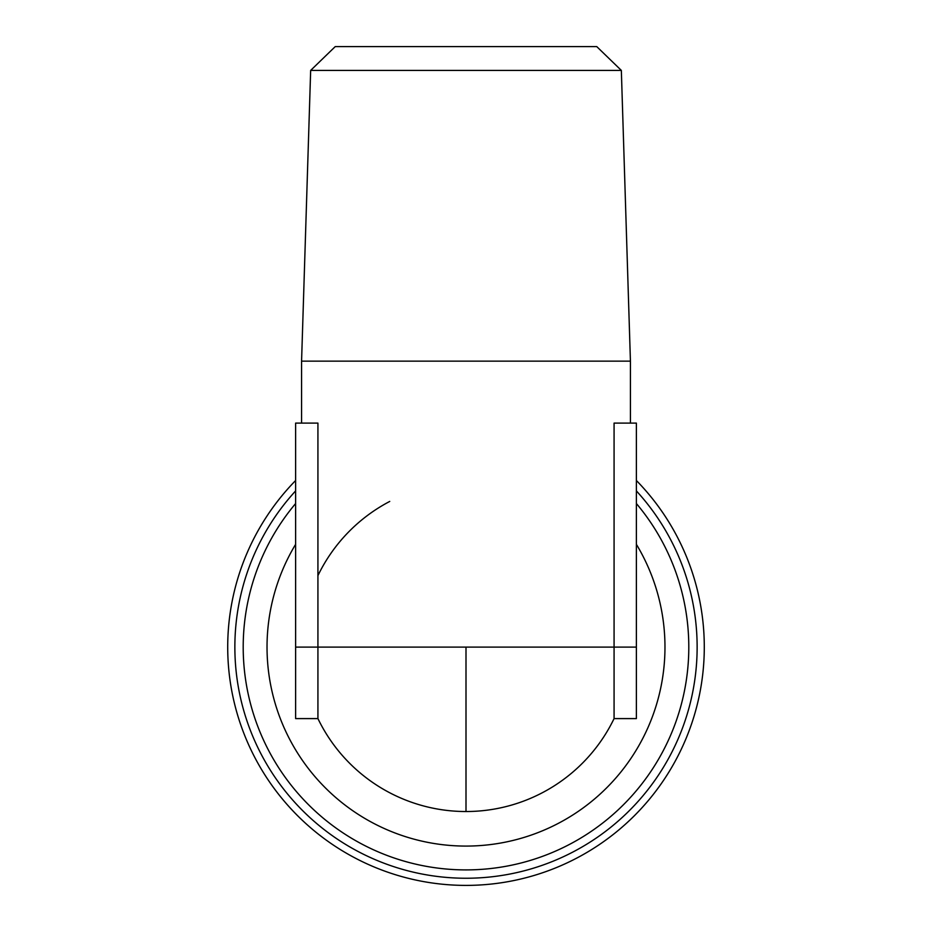 <?xml version="1.0" encoding="UTF-8"?>
<svg xmlns="http://www.w3.org/2000/svg" width="932" height="932" viewBox="0 0 932 932"><rect width="100%" height="100%" fill="white"/><g stroke="black" fill="none" stroke-linecap="round" stroke-linejoin="round"><path stroke-width="1.4" d="M317.928 718.595L295.619 718.595L295.619 423.105L317.928 423.105L317.928 718.595A164.428 164.428 0 0 0 614.072 718.595L614.072 423.105L636.381 423.105L636.381 718.595L614.072 718.595M621.341 70.413L310.659 70.413L301.572 361.15L630.428 361.15L621.341 70.413L596.76 46.6L335.24 46.6L310.659 70.413M295.619 544.335A198.982 198.982 0 0 0 466 846.081A198.982 198.982 0 0 0 636.381 544.335M295.619 503.536A222.806 222.806 0 0 0 466 869.906A222.806 222.806 0 0 0 636.381 503.536M295.619 490.908A231.148 231.148 0 0 0 466 878.247A231.148 231.148 0 0 0 636.381 490.908M295.619 480.504A238.301 238.301 0 0 0 466 885.4A238.301 238.301 0 0 0 636.381 480.504M389.751 501.428A164.428 164.428 0 0 0 317.928 575.615M295.619 647.099L636.381 647.099M466 647.099L466 811.527M630.428 423.105L630.428 361.15M301.572 423.105L301.572 361.15"/></g></svg>
